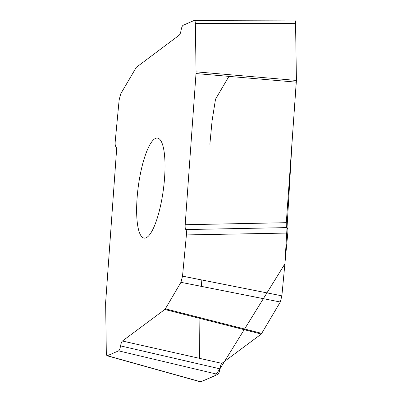 <?xml version="1.0" encoding="UTF-8"?>
<svg xmlns="http://www.w3.org/2000/svg" width="402" height="402" viewBox="0 0 402 402"><rect width="100%" height="100%" fill="white"/><g stroke="black" fill="none" stroke-linecap="round" stroke-linejoin="round"><path stroke-width="0.6" d="M118.59 350.856C119.384 350.353 120.047 348.7 120.575 345.896C121.057 343.308 121.67 341.68 122.414 341.022L221.884 363.368C221.07 364.111 220.427 365.936 219.949 368.83C219.432 371.95 218.738 373.8 217.874 374.383L118.59 350.856L107.183 355.795C106.651 355.574 106.359 354.504 106.309 352.589L105.636 302.621L116.469 151.453C116.625 148.861 116.414 147.253 115.831 146.624C115.208 145.916 115.007 144.132 115.238 141.263L119.133 100.033L120.716 93.857L136.303 67.345L179.237 35.16C179.98 34.502 180.593 32.874 181.076 30.286C181.603 27.482 182.267 25.828 183.061 25.326L194.357 20.371C194.96 20.457 195.287 21.532 195.342 23.592L196.07 71.842L296.42 80.44L286.294 222.693C286.129 225.522 286.39 227.16 287.068 227.607C287.802 228.12 288.043 229.939 287.802 233.054L281.872 295.837L280.289 302.013L261.315 334.037L164.83 309.475L165.348 308.837L261.833 333.399M122.414 341.022L164.83 309.475M280.289 302.013L180.935 282.325L165.348 308.837M180.935 282.325L182.518 276.149L281.872 295.837M287.802 233.054L186.412 234.919L182.518 276.149M186.412 234.919C186.644 232.049 186.443 230.266 185.819 229.557C185.237 228.929 185.026 227.321 185.181 224.728L286.294 222.693M296.364 82.164L196.015 73.561L185.181 224.728M196.015 73.561L196.07 71.842M147.313 237.079A50.456 12.633 97.6 0 1 144.157 238.105A50.456 12.633 97.6 0 1 137.595 192.397A50.456 12.633 97.6 0 1 154.338 139.102A50.456 12.633 97.6 0 1 157.494 138.077A50.456 12.633 97.6 0 1 164.056 183.784A50.456 12.633 97.6 0 1 147.313 237.079M294.576 20.1C295.174 20.185 295.5 21.256 295.56 23.321L296.42 80.44M221.884 363.368L261.315 334.037M217.874 374.383L200.658 381.885M295.555 23.226L296.41 79.752L292.023 142.735L284.892 263.878L219.949 368.83L120.575 345.896M287.068 227.607L185.819 229.557M219.949 368.83L215.176 375.574L205.281 379.945L200.392 381.699M199.477 358.328L199.09 318.198M201.372 286.375L201.834 279.978M209.869 144.283L212.09 120.756L215.512 99.199L228.929 76.385M107.485 355.765L200.96 381.855M295.56 23.321L195.342 23.592M107.108 355.77L200.583 381.865M194.307 20.371L294.52 20.1"/></g></svg>
